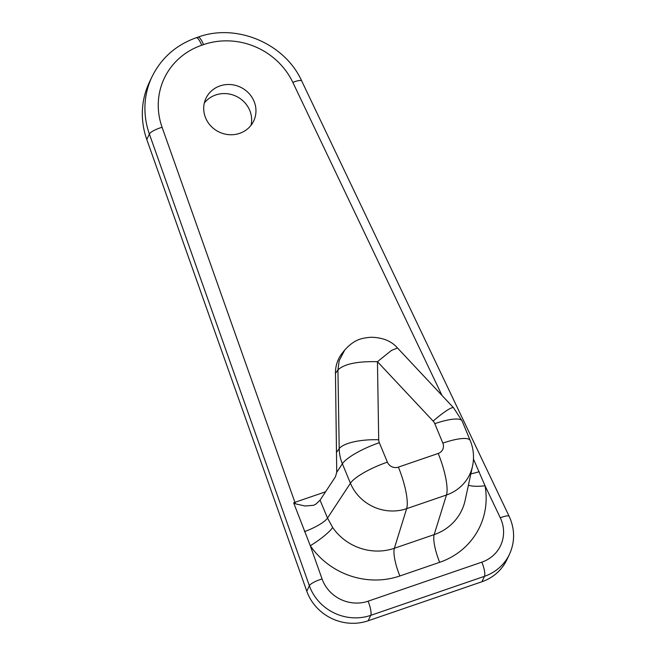 <?xml version="1.0" encoding="UTF-8"?>
<svg xmlns="http://www.w3.org/2000/svg" width="656" height="656" viewBox="0 0 656 656"><rect width="100%" height="100%" fill="white"/><g stroke="black" fill="none" stroke-linecap="round" stroke-linejoin="round"><path stroke-width="0.98" d="M205.623 117.941A26.42 24.821 25.5 0 0 229.37 134.701A26.42 24.821 25.5 0 0 253.683 120.991A26.42 24.821 25.5 0 0 254.052 101.319A26.42 24.821 25.5 0 0 230.297 84.55A26.42 24.821 25.5 0 0 205.984 98.261A26.42 24.821 25.5 0 0 205.623 117.941M251.035 125.288A26.42 24.821 25.5 0 0 249.731 110.38A26.42 24.821 25.5 0 0 228.632 93.915A26.42 24.821 25.5 0 0 204.319 103.033M473.46 459.061L485.038 485.768A75.276 70.741 -154.5 0 1 439.692 562.307L399.873 575.976A75.276 70.741 -154.5 0 1 310.296 545.735L322.071 578.977A35.227 33.103 25.5 0 0 368.098 601.191L481.848 562.151A11.742 2.895 71.1 0 1 484.489 576.312A46.97 44.132 -154.5 0 0 509.425 554.361L506.834 559.798A46.97 44.132 -154.5 0 1 481.898 581.757L368.139 620.789A46.97 44.132 -154.5 0 1 306.778 591.179L146.788 139.49A82.189 77.236 -154.5 0 1 149.42 82.18L152.012 76.744A82.189 77.236 -154.5 0 0 149.379 134.054A11.742 2.927 -19.5 0 1 162.081 127.289L294.913 502.316A11.742 2.895 -108.9 0 0 295.602 503.882L293.65 502.849L294.913 502.316L325.581 491.795M332.633 527.449A51.865 48.741 25.5 0 0 394.354 548.277L434.174 534.615A51.865 48.741 25.5 0 0 465.137 500.323L472.533 466.145A43.649 41.016 -154.5 0 1 446.474 495.001L406.654 508.662A43.649 41.016 -154.5 0 1 350.419 483.218L342.366 463.767A43.649 41.016 -154.5 0 1 339.201 448.671L337.93 369.959L339.152 360.759L344.744 349.992L342.424 352.887A35.711 33.554 25.5 0 0 335.462 373.321L336.733 472.328L335.437 476.789L320.062 500.184L327.508 518.068L332.633 527.449A23.485 4.215 145.6 0 1 310.296 545.735L293.65 502.849M335.462 373.321L337.93 369.959C344.121 363.973 357.29 361.218 377.446 361.694L378.709 439.75A8.536 8.02 25.5 0 0 379.324 442.702L387.384 462.144A8.536 8.02 25.5 0 0 398.372 467.121L438.192 453.46A8.536 8.02 25.5 0 0 442.841 443.112L434.789 423.661A8.536 8.02 25.5 0 0 433.116 421.078L377.446 361.694L391.484 350.411L397.511 348C391.402 340.964 382.456 337.389 370.689 337.266C361.612 338.152 354.502 339.283 344.744 350.001M313.855 505.202L315.913 504.111L320.062 500.184M481.848 562.151A35.227 33.103 25.5 0 0 501.036 519.454A35.227 33.103 25.5 0 0 500.307 517.814L485.038 485.768A23.485 6.65 -10.3 0 1 468.409 485.21M313.609 505.284L305.024 505.997L295.602 503.882M481.898 581.757L484.489 576.312L370.73 615.353A46.97 44.132 -154.5 0 1 309.37 585.742L149.379 134.054L146.788 139.49M442.013 395.47L292.847 82.418A70.446 66.199 25.5 0 0 203.54 44.616L201.745 45.231A70.446 66.199 25.5 0 0 162.081 127.289M368.139 620.789L370.73 615.353A11.742 2.895 71.1 0 0 368.098 601.191M306.778 591.179L309.37 585.742A11.742 2.927 -19.5 0 1 322.071 578.977M203.54 44.616A11.742 2.895 71.1 0 0 198.005 37.138L196.21 37.753A11.742 2.895 71.1 0 1 201.745 45.231M500.307 517.814A11.742 2.624 -25.5 0 1 509.179 516.387L301.719 80.991A11.742 2.624 -25.5 0 0 292.847 82.418M378.709 439.75A35.227 10.914 -0.9 0 0 339.201 448.671L336.577 452.255M379.324 442.702A35.227 8.339 -22.5 0 0 342.366 463.767L336.733 472.328M387.384 462.144A35.227 8.339 -22.5 0 0 350.419 483.218L327.508 518.068A23.485 5.642 157.4 0 1 304.433 531.647M398.372 467.121A35.227 8.692 71.1 0 1 406.654 508.662L394.354 548.277A23.485 5.797 71.1 0 0 399.873 575.976M438.192 453.46A35.227 8.692 71.1 0 1 446.474 495.001L434.174 534.615A23.485 5.797 71.1 0 0 439.692 562.307M442.841 443.112A35.227 8.339 -22.5 0 1 470.204 440.504L462.152 421.062L453.632 407.86L397.511 348M434.789 423.661A35.227 8.339 -22.5 0 1 462.152 421.062M433.116 421.078A35.227 4.633 -43.2 0 1 453.632 407.86M479.208 471.672A23.485 5.642 -22.5 0 1 470.877 473.796M509.425 554.361C514.73 542.668 514.976 530.745 510.155 518.584L509.179 516.387M196.21 37.753C176.046 44.969 161.319 57.966 152.012 76.744M198.005 37.138C236.488 22.968 284.835 43.435 301.719 80.991M472.533 466.145C474.362 457.363 473.591 448.819 470.204 440.504"/></g></svg>
